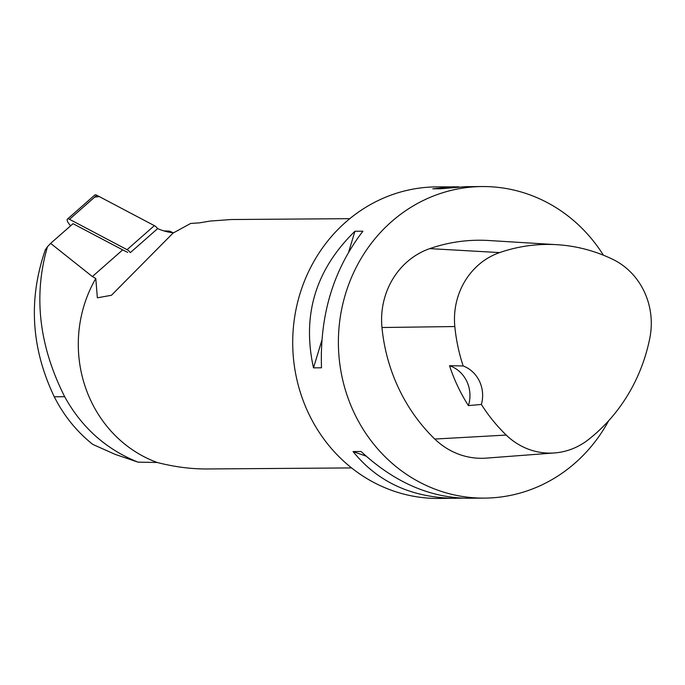 <?xml version="1.0" encoding="UTF-8"?>
<svg xmlns="http://www.w3.org/2000/svg" width="685" height="685" viewBox="0 0 685 685"><rect width="100%" height="100%" fill="white"/><g stroke="black" fill="none" stroke-linecap="round" stroke-linejoin="round"><path stroke-width="1.03" d="M67.455 219.089L94.753 195.071A4.949 1.952 48.7 0 1 96.799 195.276L154.365 225.648A4.949 1.952 48.7 0 1 157.644 228.602L130.347 252.628A4.949 1.952 -131.3 0 0 127.067 249.674L69.502 219.303A4.949 1.952 -131.3 0 0 67.455 219.089A4.949 1.952 -131.3 0 0 68.654 223.361L70.546 225.87M157.678 228.636A87.243 34.404 -131.3 0 0 173.579 232.737M349.787 218.669L231.153 219.525L210.038 221.075L199.6 222.848L190.67 223.447L173.031 233.097L111.449 295.278L97.356 297.804L95.789 278.495A124.627 115.962 -90.4 0 0 157.199 462.478L138.019 462.144C106.149 449.369 81.703 427.56 64.673 396.709C38.959 345.617 33.222 295.629 47.462 246.737L45.398 249.648C28.162 299.148 31.125 348.194 54.269 396.786C63.893 415.744 76.711 431.61 92.749 444.385L115.166 454.378L138.019 462.144M92.372 276.552L50.639 243.389L73.03 223.687L122.675 249.879L92.372 276.552L95.789 278.495M50.639 243.389L47.462 246.737M127.675 252.337A87.243 34.404 48.7 0 1 122.675 249.879M351.593 467.923L207.033 468.968C190.987 469.054 174.375 466.887 157.199 462.478M462.05 498.149L438.777 498.449A155.786 144.946 -90.4 0 1 296.828 379.387A155.786 144.946 -90.4 0 1 371.972 203.719A155.786 144.946 -90.4 0 1 436.533 186.885L458.933 186.851M608.657 420.744A155.786 144.946 -90.4 0 1 484.458 498.115A155.786 144.946 -90.4 0 1 342.509 379.062A155.786 144.946 -90.4 0 1 417.653 203.385A155.786 144.946 -90.4 0 1 482.206 186.551A155.786 144.946 -90.4 0 1 603.399 255.188M354.95 231.247L362.939 231.196C333.475 269.462 319.664 314.997 321.496 367.794L313.499 367.854C301.828 315.126 315.639 269.59 354.95 231.247L348.708 251.823M482.206 186.551L465.38 186.671L440.78 188.76L432.783 188.812L453.359 186.757M455.611 498.329C412.122 497.892 377.949 482.3 353.066 451.552L361.063 451.501C394.192 482.18 429.718 497.764 467.632 498.243L484.458 498.115M554.525 452.939L486.324 458.119A74.776 69.579 -90.4 0 1 434.795 439.051A174.478 162.345 -90.4 0 1 381.965 327.516A74.776 69.579 -90.4 0 1 429.769 248.621A174.478 162.345 -90.4 0 1 488.773 240.512L557.042 244.699A169.786 157.97 -90.4 0 1 612.724 259.315A70.084 65.203 -90.4 0 1 649.851 337.988A169.786 157.97 -90.4 0 1 588.167 439.796A70.084 65.203 -90.4 0 1 554.525 452.939A70.084 65.203 -90.4 0 1 506.232 435.069A169.786 157.97 -90.4 0 1 481.384 404.458L468.394 405.597A31.159 28.993 89.6 0 0 449.531 365.713A170.651 158.783 89.6 0 0 468.394 405.597M449.531 365.713L463.171 365.961A169.786 157.97 -90.4 0 1 454.823 326.539A70.084 65.203 -90.4 0 1 499.63 252.594A169.786 157.97 -90.4 0 1 557.042 244.699M463.171 365.961A31.159 28.993 -90.4 0 1 481.384 404.458M313.499 367.854L321.744 340.676M366.107 456.133L353.066 451.552M172.552 232.66L169.563 231.136L163.766 230.862M173.014 232.703L169.563 231.136M94.693 197.134L99.265 196.578L154.356 225.648M127.067 249.674L154.365 225.648M96.799 195.276L69.502 219.303M499.63 252.594L429.769 248.621M506.232 435.069L434.795 439.051M454.823 326.539L381.965 327.516M64.673 396.709L54.269 396.786"/></g></svg>
